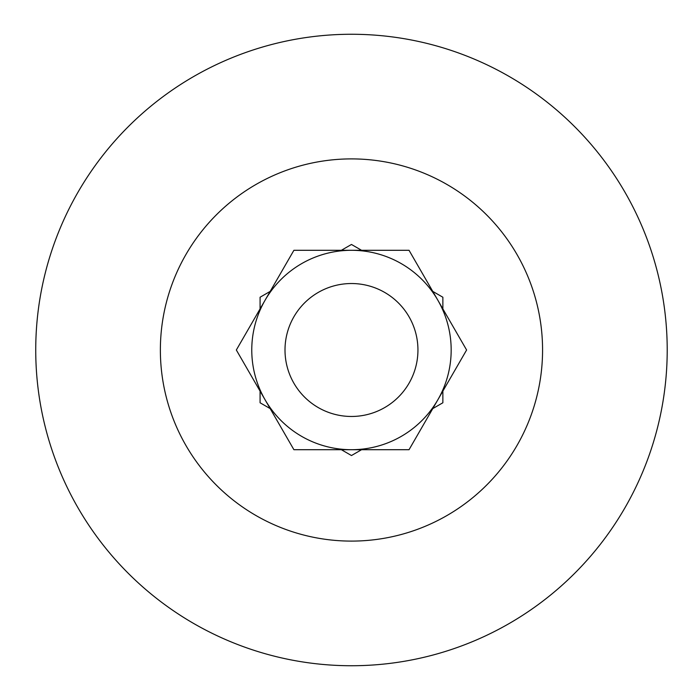 <?xml version="1.0" encoding="UTF-8"?>
<svg xmlns="http://www.w3.org/2000/svg" width="700" height="700" viewBox="0 0 700 700"><rect width="100%" height="100%" fill="white"/><g stroke="black" fill="none" stroke-linecap="round" stroke-linejoin="round"><path stroke-width="1.05" d="M417.944 350A66.474 66.474 0 0 0 318.238 292.434A66.474 66.474 0 0 0 318.238 407.566A66.474 66.474 0 0 0 417.944 350M260.076 308.892L260.076 297.229L270.174 291.401M341.373 250.294L351.47 244.466L361.567 250.294M270.174 408.599L260.076 402.771L260.076 391.108M361.567 449.706L351.47 455.534L341.373 449.706M442.864 391.108L442.864 402.771L432.766 408.599M432.766 291.401L442.864 297.229L442.864 308.892M409.036 449.706L466.602 350L437.815 300.151A99.706 99.706 0 0 0 351.47 250.294L409.036 250.294L437.815 300.151A99.706 99.706 0 0 1 351.47 449.706L409.036 449.706M293.904 250.294L351.47 250.294A99.706 99.706 0 0 0 265.125 300.151L236.338 350L293.904 449.706L351.47 449.706A99.706 99.706 0 0 1 265.125 300.151L293.904 250.294M160.37 350A191.1 191.1 0 0 1 447.02 184.502A191.1 191.1 0 0 1 447.02 515.497A191.1 191.1 0 0 1 160.37 350M35.735 350A315.735 315.735 0 0 1 509.338 76.562A315.735 315.735 0 0 1 509.338 623.438A315.735 315.735 0 0 1 35.735 350"/></g></svg>
